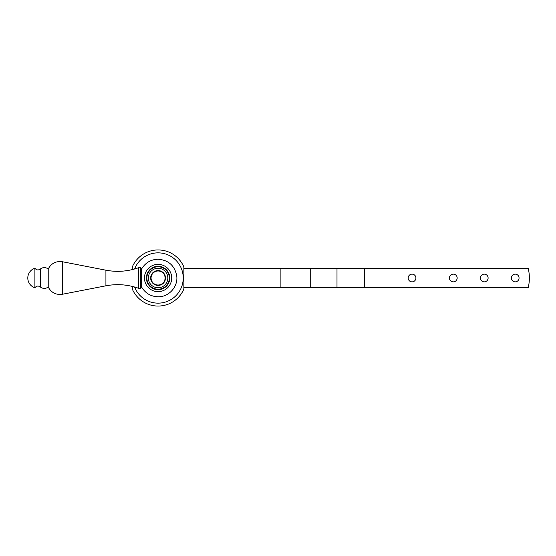 <?xml version="1.0" encoding="UTF-8"?>
<svg xmlns="http://www.w3.org/2000/svg" width="556" height="556" viewBox="0 0 556 556"><rect width="100%" height="100%" fill="white"/><g stroke="black" fill="none" stroke-linecap="round" stroke-linejoin="round"><path stroke-width="0.83" d="M132.293 289.05A28.05 28.05 0 0 0 183.862 289.05A28.05 28.05 0 0 1 132.293 289.05L132.293 286.409M132.293 266.95A28.05 28.05 0 0 1 183.862 266.95A28.05 28.05 0 0 0 132.293 266.95L132.293 269.59M183.862 289.05L183.862 266.95M141.905 283.282L141.905 287.528C145.672 293.464 151.058 296.543 158.078 296.772C168.906 297.099 178.288 286.576 176.725 275.859C174.709 265.608 168.496 260.062 158.078 259.228C151.058 259.457 145.672 262.536 141.905 268.472M158.078 291.636A13.636 13.636 0 0 1 144.449 278A13.636 13.636 0 0 1 158.078 264.364A13.636 13.636 0 0 1 171.714 278A13.636 13.636 0 0 1 158.078 291.636A13.636 13.636 0 0 1 144.449 278A13.636 13.636 0 0 1 158.078 264.364A13.636 13.636 0 0 1 171.714 278A13.636 13.636 0 0 1 158.078 291.636M158.078 289.224A11.224 11.224 0 0 1 146.86 278A11.224 11.224 0 0 1 158.078 266.776A11.224 11.224 0 0 1 169.302 278A11.224 11.224 0 0 1 158.078 289.224M158.078 285.423A7.423 7.423 0 0 1 150.655 278A7.423 7.423 0 0 1 158.078 270.577A7.423 7.423 0 0 1 165.507 278A7.423 7.423 0 0 1 158.078 285.423M158.078 285.013A7.013 7.013 0 0 1 151.065 278A7.013 7.013 0 0 1 158.078 270.987A7.013 7.013 0 0 1 165.09 278A7.013 7.013 0 0 1 158.078 285.013M138.653 267.686L138.653 288.314L140.508 288.314L140.508 267.686L138.653 267.686C127.963 271.467 117.052 272.301 105.918 270.195L105.918 285.805C117.052 283.699 127.963 284.533 138.653 288.314M48.219 287.014L48.219 268.986C51.291 263.322 56.017 260.91 62.404 261.737L62.404 294.263C56.017 295.09 51.291 292.678 48.219 287.014C45.543 288.905 42.888 288.87 40.261 286.917L40.261 269.083C42.888 267.13 45.543 267.095 48.219 268.986M34.896 287.8L34.896 268.2A10.314 10.314 0 0 0 34.896 287.8C36.411 285.853 38.204 285.562 40.261 286.917M140.508 267.686L141.537 268.715L141.537 287.285L140.508 288.314M364.347 287.737L364.347 268.263L528.2 268.263A41.255 41.255 0 0 1 528.2 287.737L183.862 287.737M511.318 278A3.864 3.864 0 0 0 515.183 281.864A3.864 3.864 0 0 0 519.054 278A3.864 3.864 0 0 0 515.183 274.136A3.864 3.864 0 0 0 511.318 278M480.377 278A3.864 3.864 0 0 0 484.241 281.864A3.864 3.864 0 0 0 488.112 278A3.864 3.864 0 0 0 484.241 274.136A3.864 3.864 0 0 0 480.377 278M449.436 278A3.864 3.864 0 0 0 453.307 281.864A3.864 3.864 0 0 0 457.171 278A3.864 3.864 0 0 0 453.307 274.136A3.864 3.864 0 0 0 449.436 278M408.18 278A3.864 3.864 0 0 0 412.052 281.864A3.864 3.864 0 0 0 415.916 278A3.864 3.864 0 0 0 412.052 274.136A3.864 3.864 0 0 0 408.18 278M364.347 268.263L183.862 268.263M134.615 268.986A25.138 25.138 0 0 1 183.223 278A25.138 25.138 0 0 1 134.615 287.014M158.078 289.697A11.697 11.697 0 0 1 146.388 278A11.697 11.697 0 0 1 158.078 266.303A11.697 11.697 0 0 1 169.775 278A11.697 11.697 0 0 1 158.078 289.697M158.078 287.737A9.737 9.737 0 0 1 148.341 278A9.737 9.737 0 0 1 158.078 268.263A9.737 9.737 0 0 1 167.815 278A9.737 9.737 0 0 1 158.078 287.737M336.992 287.737L336.992 268.263M310.721 287.737L310.721 268.263M280.898 287.737L280.898 268.263M105.918 270.195L62.404 261.737M105.918 285.805L62.404 294.263M40.261 269.083C38.204 270.438 36.411 270.146 34.896 268.2"/></g></svg>

